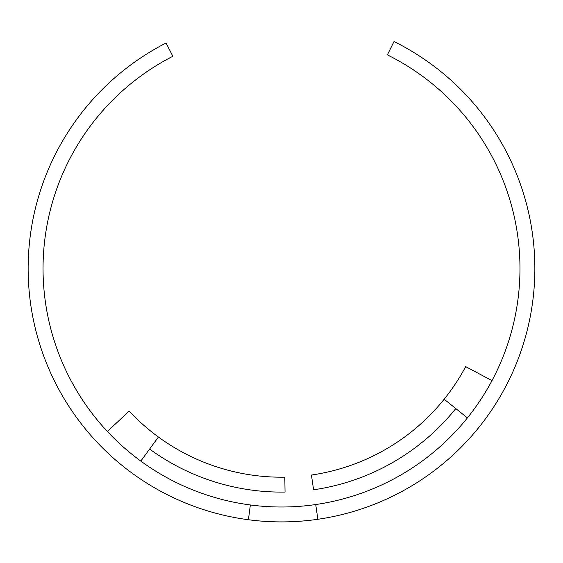 <?xml version="1.0" encoding="UTF-8"?>
<svg xmlns="http://www.w3.org/2000/svg" width="563" height="563" viewBox="0 0 563 563"><rect width="100%" height="100%" fill="white"/><g stroke="black" fill="none" stroke-linecap="round" stroke-linejoin="round"><path stroke-width="0.84" d="M315.723 504.539A238.459 238.459 0 0 0 387.393 54.885L394.009 41.528A253.364 253.364 0 0 1 248.41 519.733A253.364 253.364 0 0 1 166.064 43.006L172.855 56.279A238.459 238.459 0 0 0 315.723 504.539L317.863 519.283M436.958 87.722A238.459 238.459 0 0 0 425.361 78.363M250.359 504.962L248.41 519.733M107.399 431.483L129.166 411.117A208.655 208.655 0 0 0 284.815 477.171L285.047 492.069A223.553 223.553 0 0 1 149.617 449.049M140.827 461.083L158.414 437.015M455.784 408.562A223.553 223.553 0 0 1 313.584 489.789L311.445 475.038A208.655 208.655 0 0 0 465.678 366.612L491.985 380.623M444.165 399.223L467.403 417.894"/></g></svg>
